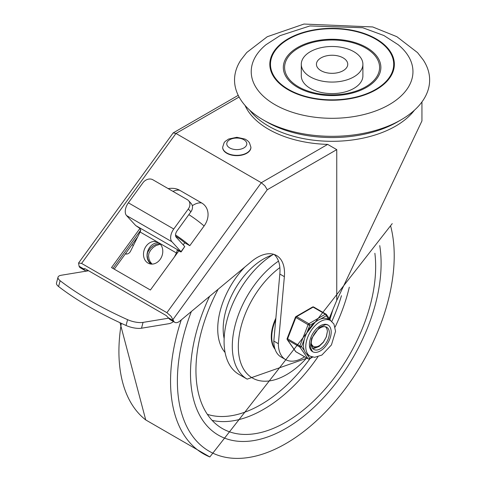 <?xml version="1.0" encoding="UTF-8"?>
<svg xmlns="http://www.w3.org/2000/svg" width="481" height="481" viewBox="0 0 481 481"><rect width="100%" height="100%" fill="white"/><g stroke="black" fill="none" stroke-linecap="round" stroke-linejoin="round"><path stroke-width="0.72" d="M282.864 108.658A80.868 46.687 180 0 1 266.017 44.703L279.96 35.678L309.854 25.95L362.752 27.742L383.916 35.522L398.166 44.703A80.868 46.687 180 0 1 388.119 105.285A80.868 46.687 180 0 1 282.864 108.658M294.186 92.809A62.271 35.955 0 0 0 393.831 68.975A62.271 35.955 0 0 0 308.261 31.067A62.271 35.955 0 0 0 294.186 92.809M272.703 124.687A97.553 56.325 180 0 1 263.107 119.829A97.553 56.325 180 0 1 240.963 59.903L246.753 52.501L267.274 36.718L303.962 24.05L372.691 26.948L396.849 36.682L417.55 52.633L423.22 59.903A97.553 56.325 180 0 1 401.076 119.829A97.553 56.325 180 0 1 272.703 124.687M401.076 119.829L397.444 121.927A92.418 53.361 180 0 1 275.829 126.527A92.418 53.361 180 0 1 266.739 121.927L263.107 119.829M362.896 64.286L362.896 75.812A30.808 17.785 180 0 1 345.719 91.763A30.808 17.785 180 0 1 313.335 89.923A30.808 17.785 180 0 1 301.286 75.812L301.286 64.286A30.808 17.785 0 0 0 313.335 78.397A30.808 17.785 0 0 0 345.719 80.237A30.808 17.785 0 0 0 362.896 64.286A30.808 17.785 0 0 0 332.094 46.495A30.808 17.785 0 0 0 301.286 64.286M303.18 89.183A47.493 27.423 180 0 1 313.919 42.094A47.493 27.423 180 0 1 379.178 71.008A47.493 27.423 180 0 1 303.18 89.183M294.582 92.502A61.616 35.57 180 0 1 308.513 31.421A61.616 35.57 180 0 1 393.175 68.927A61.616 35.57 180 0 1 294.582 92.502M302.399 89.767A48.779 28.163 180 0 1 313.426 41.408A48.779 28.163 180 0 1 380.453 71.104A48.779 28.163 180 0 1 302.399 89.767M322.559 71.459A15.663 9.043 180 0 1 316.432 64.286A15.663 9.043 180 0 1 332.094 55.243A15.663 9.043 180 0 1 347.751 64.286A15.663 9.043 180 0 1 339.021 72.391A15.663 9.043 180 0 1 322.559 71.459M88.047 270.424A7.702 4.449 -60 0 1 84.915 270.448L80.375 267.827A7.702 4.449 -60 0 1 79.1 266.24L78.553 263.035L173.184 132.9L175.974 133.453L261.297 182.714L166.901 312.674L171.044 316.3L173.491 320.737A7.702 4.449 120 0 0 174.771 322.324L170.232 319.709A7.702 4.449 120 0 1 169.342 318.873L166.216 315.554L85.432 268.921L83.922 268.729L84.025 269.613L84.752 268.608M114.25 269.15L137.698 236.874M273.821 341.077L279.828 274.044L284.367 276.659L278.361 343.699L273.821 341.077A34.656 20.01 120 0 0 281 356.944L285.54 359.566A34.656 20.01 120 0 0 304.569 356.794M279.828 274.044A38.51 22.234 120 0 0 274.152 254.449M84.915 270.448A7.702 4.449 -60 0 1 84.025 269.613M166.901 312.674L81.584 263.414L175.974 133.453L239.093 97.018M78.553 263.035L81.584 263.414M245.033 105.417A89.851 51.876 0 0 0 268.554 129.263A89.851 51.876 0 0 0 327.669 144.396L336.754 149.627L336.754 300.397A1047.967 605.044 120 0 0 329.22 318.488M183.207 244.847L184.722 242.761L189.791 245.683L204.094 225.992A19.042 15.296 137.5 0 0 201.701 202.982A20.539 11.857 120 0 0 192.322 205.724M139.947 228.439L111.52 267.574L150.397 290.019L178.836 250.866M168.164 188.606A20.539 20.539 0 0 1 174.663 188.534A19.042 15.296 137.5 0 1 179.611 190.229L201.701 202.982M336.754 300.397L421.945 120.923L421.945 101.936M174.771 322.324A7.702 4.449 120 0 0 179.792 321.122L251.449 261.55A38.51 22.234 120 0 1 276.551 255.531A38.51 22.234 120 0 1 284.367 276.659M173.022 319.486L267.25 189.755L264.917 185.864L261.297 182.714L327.669 144.396M184.722 242.761A10.269 1.497 -144 0 0 175.649 236.195M175.523 234.962A20.539 3 36 0 1 189.791 245.683M278.361 343.699A34.656 20.01 120 0 0 285.54 359.566M173.467 321.573A12.837 7.413 -60 0 1 168.981 323.683L141.516 328.216A12.837 4.485 -165.3 0 1 126.058 325.487A220.454 77.056 -165.3 0 1 58.598 286.532A12.837 4.485 -165.3 0 1 56.487 283.032L58.015 277.218A12.837 4.485 14.7 0 0 60.119 280.718A220.454 77.056 14.7 0 0 127.585 319.667A12.837 4.485 14.7 0 0 143.043 322.396L168.855 318.139M88.594 270.743L61.352 275.234A12.837 4.485 14.7 0 0 58.015 277.218M181.121 251.954L184.752 246.537L181.024 251.677L171.915 241.745A10.269 5.928 -60 0 1 173.755 229.016L188.305 208.982A7.702 6.187 137.5 0 0 188.534 200.631A7.702 6.187 137.5 0 0 187.337 199.675L152.85 179.762A7.702 6.187 137.5 0 0 142.923 182.78L128.373 202.814A10.269 5.928 120 0 0 126.533 215.542L135.714 225.553L139.688 228.265L140.723 229.894A3.848 2.225 -60 0 1 140.121 232.004L130.591 251.124A5.135 4.167 -70.4 0 1 125.331 253.896M188.305 208.982L190.891 211.802L177.086 230.808A5.135 2.964 120 0 0 176.166 237.169L184.752 246.537M190.891 211.802A7.702 6.187 -42.5 0 0 191.119 203.451L188.534 200.631M181.024 251.677L180.537 251.846L181.084 251.743L135.714 225.553M180.537 251.846L177.814 250.276L177.17 250.252L177.026 250.854L177.537 250.156M140.121 232.004L158.279 242.484A11.55 9.379 -70.4 0 0 157.016 241.901A11.55 9.379 -70.4 0 0 144.306 249.639A11.55 9.379 -70.4 0 0 149.266 263.666A11.55 9.379 -70.4 0 0 161.664 256.728A11.55 9.379 -70.4 0 0 158.279 242.484L176.431 252.964A3.848 2.225 120 0 0 177.026 250.854M151.106 264.075A11.55 9.379 109.6 0 1 147.835 250.896A11.55 9.379 109.6 0 1 158.706 242.749M176.431 252.964L174.501 256.83M126.786 254.04L125.685 253.409M160.341 244.192L156.066 245.526L153.108 247.505L150.667 250.138L148.954 253.18L148.533 255.904L149.02 259.103L150.246 261.911L152.104 264.111M151.311 264.093L149.122 261.856L147.667 258.82L147.108 255.291L147.607 252.351L150.306 248.256L153.156 245.833L156.415 244.228L159.764 243.596M133.399 245.49L132.016 244.697M250.908 147.342A14.117 8.153 180 0 1 250.908 147.499A14.117 8.153 180 0 1 246.771 153.265A14.117 8.153 180 0 1 231.385 155.032A14.117 8.153 180 0 1 222.667 147.499A14.117 8.153 180 0 1 222.673 147.342M285.804 428.487A134.776 77.814 -60 0 1 218.41 435.161A134.776 77.814 -60 0 1 209.602 296.338A134.776 77.814 120 0 0 218.41 435.161A134.776 77.814 120 0 0 285.804 428.487A134.776 77.814 120 0 0 379.737 245.617A134.776 77.814 -60 0 1 285.804 428.487M218.127 289.249A127.08 73.371 120 0 0 222.264 428.493A127.08 73.371 120 0 0 285.804 422.198A127.08 73.371 120 0 0 374.867 253.271M278.493 261.123A71.879 41.504 -60 0 0 235.329 324.531A71.879 41.504 -60 0 0 247.192 379.148L238.967 374.404A71.879 41.504 -60 0 1 227.693 317.676A71.879 41.504 -60 0 1 273.551 254.269M275.054 349.23A32.732 18.897 -60 0 1 275.878 318.139M274.873 348.665A32.732 18.897 -60 0 1 275.739 319.709M313.299 346.38L311.706 346.717M311.616 346.446L312.909 346.152M315.398 346.837L317.141 346.687L319.57 345.611L323.37 342.069L326.196 337.115L327.399 331.457L326.383 336.808L323.382 342.256L319.077 346.428L314.472 348.286L312.47 348.178M312.349 348.01L313.925 348.07L319.21 345.827M311.225 344.119L313.185 346.314M311.225 343.127A10.45 6.031 120 0 0 313.251 346.356A10.45 6.031 120 0 0 315.41 346.837M311.315 345.093L311.892 345.214M311.333 345.214L312.103 345.46M325.342 326.725A12.644 7.299 -60 0 1 327.399 331.457M331.187 332.064A15.404 8.892 -60 0 1 324.459 347.565A15.404 8.892 -60 0 1 312.59 351.689A15.404 8.892 -60 0 1 312.59 333.904A15.404 8.892 -60 0 1 327.994 325.012A15.404 8.892 -60 0 1 331.187 332.064A15.404 8.892 -60 0 1 324.459 347.565A15.404 8.892 -60 0 1 312.59 351.689L310.239 347.186L311.64 338.402L319.258 327.525L325.847 324.519L327.994 325.012A15.404 8.892 -60 0 1 331.187 332.064M329.371 333.111A12.837 7.413 120 0 0 326.713 327.236A12.837 7.413 120 0 0 313.877 334.644A12.837 7.413 120 0 0 313.877 349.471A12.837 7.413 120 0 0 323.767 346.031A12.837 7.413 120 0 0 329.371 333.111M312.319 347.967A12.837 7.413 120 0 0 316.54 346.807A12.837 7.413 -60 0 1 312.319 347.967M330.561 320.568A20.539 11.857 120 0 0 310.467 331.674A20.539 11.857 120 0 0 309.193 355.573A20.539 11.857 120 0 0 310.023 356.138L314.646 357.323L321.897 355.056L331.427 344.955L335.564 331.277L333.928 324.032L330.561 320.568L328.295 319.258A20.539 11.857 120 0 0 320.58 319.059L326.274 315.77A1.281 1.01 -35.1 0 0 326.154 314.267A1.281 0.74 -60 0 0 326.01 314.135A1.281 0.74 -60 0 0 325.366 314.195A1.281 0.74 60 0 1 326.274 315.77L329.022 319.679M306.92 332.642L309.77 325.3A1.281 0.74 -120 0 0 308.862 323.725L296.609 316.654A1.281 0.74 -120 0 0 295.965 316.588A1.281 1.281 0 0 0 295.412 317.238L308.074 324.705L309.77 325.3L315.464 322.011A20.539 11.857 120 0 0 306.92 332.642A20.539 11.857 120 0 0 304.365 339.231A20.539 11.857 120 0 0 304.365 350.625A20.539 11.857 120 0 0 306.92 354.263A20.539 11.857 120 0 0 307.756 354.828L310.023 356.138M304.365 350.625L301.515 346.573L299.825 345.977L287.157 338.51A1.281 1.281 0 0 0 287.307 339.712A1.281 1.01 -35.1 0 0 287.572 339.953L299.825 347.023A1.281 1.01 -35.1 0 0 301.515 346.573L304.365 339.231M312.067 356.992L309.77 358.315A1.281 1.01 144.9 0 1 308.074 358.766L295.821 351.695A1.281 1.01 144.9 0 1 295.556 351.455A1.281 1.281 0 0 0 295.965 351.827A1.281 0.74 120 0 0 296.158 351.888M313.901 307.191A1.281 0.74 120 0 0 313.756 307.058A1.281 1.281 0 0 0 312.476 307.058A1.281 0.74 60 0 1 313.113 307.125L325.366 314.195L308.862 323.725A1.281 0.74 -60 0 0 308.074 324.705L299.825 345.977A1.281 0.74 -60 0 0 299.825 347.023L308.074 358.766A1.281 0.74 -60 0 0 308.219 358.904A1.281 1.281 0 0 0 309.505 358.904A1.281 0.74 -120 0 0 309.77 358.315L306.92 354.263M320.58 319.059A20.539 11.857 120 0 0 315.464 322.011M83.832 268.969L79.1 266.24M168.759 318.007L173.491 320.737M267.25 189.755L336.754 149.627M249.765 110.221A89.851 51.876 0 0 0 268.554 126.118A89.851 51.876 0 0 0 414.418 110.221M112.945 268.398L140.692 230.195M188.835 214.628A20.539 3 36 0 1 204.094 225.992M172.974 191.384A20.539 11.857 -60 0 1 179.611 190.229M58.598 286.532L60.119 280.718M127.585 319.667L126.058 325.487M141.516 328.216L143.043 322.396M126.533 215.542L171.915 241.745M173.755 229.016L128.373 202.814M125.836 254.016L125.367 253.848M250.908 147.186L249.386 142.598L247.493 140.614L245.106 139.105L236.856 137.295L228.625 139.033L225.198 141.408L224.14 142.659L222.667 147.186A14.117 8.153 -0 0 0 226.804 152.952A14.117 8.153 -0 0 0 246.771 152.952A14.117 8.153 -0 0 0 250.908 147.186L250.908 147.499M229.708 147.92A10.011 5.778 180 0 1 234.199 138.245A10.011 5.778 180 0 1 246.458 145.328A10.011 5.778 180 0 1 229.708 147.92M392.231 223.629L209.842 456.95L145.737 419.937A158.423 91.468 -60 0 1 121.332 323.328M209.83 456.944A158.423 91.468 -60 0 1 181.247 319.913M390.752 226.443A153.319 88.522 -60 0 1 271.771 450.673A153.319 88.522 -60 0 1 191.348 311.514M272.366 255.002A57.119 32.979 120 0 0 224.146 338.528M244.823 267.051A60.973 35.203 120 0 0 225.078 352.477M212.127 420.376A127.08 73.371 120 0 0 263.564 409.361A127.08 73.371 120 0 0 317.929 356.83M335.113 327.062A127.08 73.371 120 0 0 349.302 287.163M207.359 414.339A123.226 71.146 120 0 0 260.84 404.641A123.226 71.146 120 0 0 310.131 358.537M331.806 321.44A123.226 71.146 120 0 0 341.45 295.695M331.914 311.959A68.272 39.418 -60 0 1 329.689 319.156M306.668 358.008A68.272 39.418 -60 0 1 286.598 374.645A68.272 39.418 -60 0 1 238.438 350.601A68.272 39.418 -60 0 1 279.864 267.58M308.219 358.904L295.965 351.827A1.281 0.74 120 0 1 295.821 351.695L287.572 339.953A1.281 0.74 120 0 1 287.572 338.901L295.821 317.628A1.281 0.74 120 0 1 296.609 316.654L313.113 307.125A1.281 0.74 120 0 1 313.756 307.058L326.01 314.135A1.281 1.281 0 0 1 326.419 314.508L330.76 320.683M173.184 132.9L238.227 95.346M222.667 147.186L222.667 147.499M145.737 419.937L120.009 322.715M247.192 379.148L306.938 358.159M329.894 319.444L332.834 309.74M312.596 357.118L309.505 358.904M287.307 339.712L295.556 351.455M312.476 307.058L295.965 316.588M295.412 317.238L287.157 338.51"/></g></svg>
